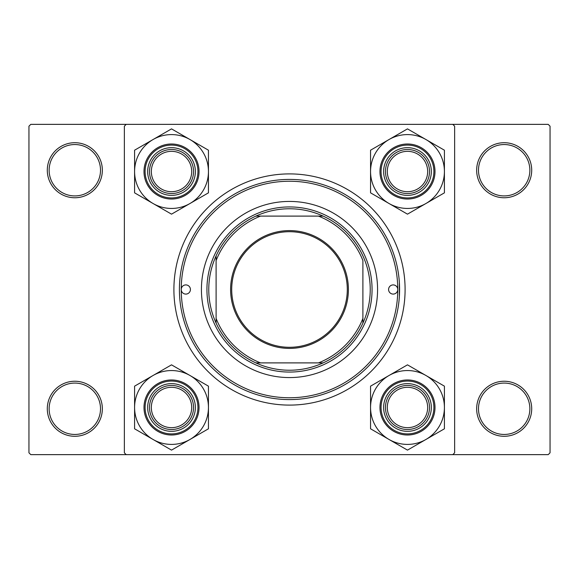 <?xml version="1.0" encoding="UTF-8"?>
<svg xmlns="http://www.w3.org/2000/svg" width="579" height="579" viewBox="0 0 579 579"><rect width="100%" height="100%" fill="white"/><g stroke="black" fill="none" stroke-linecap="round" stroke-linejoin="round"><path stroke-width="0.87" d="M47.297 408.767A27.524 27.524 0 0 1 74.821 381.243A27.524 27.524 0 0 1 102.345 408.767A27.524 27.524 0 0 1 74.821 436.291A27.524 27.524 0 0 1 47.297 408.767M100.507 408.767A25.686 25.686 0 0 0 74.821 383.081A25.686 25.686 0 0 0 49.135 408.767A25.686 25.686 0 0 0 74.821 434.453A25.686 25.686 0 0 0 100.507 408.767M47.297 170.233A27.524 27.524 0 0 1 74.821 142.709A27.524 27.524 0 0 1 102.345 170.233A27.524 27.524 0 0 1 74.821 197.757A27.524 27.524 0 0 1 47.297 170.233M100.507 170.233A25.686 25.686 0 0 0 74.821 144.547A25.686 25.686 0 0 0 49.135 170.233A25.686 25.686 0 0 0 74.821 195.919A25.686 25.686 0 0 0 100.507 170.233M476.655 170.233A27.524 27.524 0 0 1 504.179 142.709A27.524 27.524 0 0 1 531.703 170.233A27.524 27.524 0 0 1 504.179 197.757A27.524 27.524 0 0 1 476.655 170.233M529.865 170.233A25.686 25.686 0 0 0 504.179 144.547A25.686 25.686 0 0 0 478.493 170.233A25.686 25.686 0 0 0 504.179 195.919A25.686 25.686 0 0 0 529.865 170.233M476.655 408.767A27.524 27.524 0 0 1 504.179 381.243A27.524 27.524 0 0 1 531.703 408.767A27.524 27.524 0 0 1 504.179 436.291A27.524 27.524 0 0 1 476.655 408.767M529.865 408.767A25.686 25.686 0 0 0 504.179 383.081A25.686 25.686 0 0 0 478.493 408.767A25.686 25.686 0 0 0 504.179 434.453A25.686 25.686 0 0 0 529.865 408.767M399.365 282.4L399.365 296.6M173.903 289.5A115.597 115.597 0 0 1 289.5 173.903A115.597 115.597 0 0 1 405.097 289.5A115.597 115.597 0 0 1 289.5 405.097A115.597 115.597 0 0 1 173.903 289.5M452.8 124.362L30.788 124.362L28.95 126.2L28.95 452.8L30.788 454.638L452.8 454.638L454.638 452.8L454.638 126.2L452.8 124.362L548.212 124.362L550.05 126.2L550.05 452.8L548.212 454.638L452.8 454.638M126.2 454.638L124.362 452.8L124.362 126.2L126.2 124.362M397.759 289.5A4.589 4.589 0 0 0 393.17 284.911A4.589 4.589 0 0 0 388.581 289.5A4.589 4.589 0 0 0 393.17 294.089A4.589 4.589 0 0 0 397.759 289.5A108.259 108.259 0 0 0 289.5 181.241A108.259 108.259 0 0 0 181.241 289.5A108.259 108.259 0 0 0 289.5 397.759A108.259 108.259 0 0 0 397.759 289.5M190.419 289.5A4.589 4.589 0 0 0 185.83 284.911A4.589 4.589 0 0 0 181.241 289.5A4.589 4.589 0 0 0 185.83 294.089A4.589 4.589 0 0 0 190.419 289.5M377.573 289.5A88.073 88.073 0 0 0 289.5 201.427A88.073 88.073 0 0 0 201.427 289.5A88.073 88.073 0 0 0 289.5 377.573A88.073 88.073 0 0 0 377.573 289.5M399.59 289.5A110.09 110.09 0 0 1 289.5 399.59A110.09 110.09 0 0 1 179.41 289.5A110.09 110.09 0 0 1 289.5 179.41A110.09 110.09 0 0 1 399.59 289.5M191.7 407.478A20.185 20.185 0 0 0 171.522 387.3A20.185 20.185 0 0 0 151.336 407.478A20.185 20.185 0 0 0 171.522 427.664A20.185 20.185 0 0 0 191.7 407.478M149.498 407.478A22.016 22.016 0 0 1 171.522 385.462A22.016 22.016 0 0 1 193.538 407.478A22.016 22.016 0 0 1 171.522 429.502A22.016 22.016 0 0 1 149.498 407.478M425.949 439.461A36.926 36.926 0 0 1 389.016 439.461L407.478 450.122L444.411 428.8L444.411 386.157L407.478 364.842L370.553 386.157L370.553 428.8L389.016 439.461A36.926 36.926 0 0 1 389.016 375.503A36.926 36.926 0 0 1 444.411 407.478A36.926 36.926 0 0 1 425.949 439.461M407.478 431.333A23.855 23.855 0 0 1 383.631 407.478A23.855 23.855 0 0 1 407.478 383.631A23.855 23.855 0 0 1 431.333 407.478A23.855 23.855 0 0 1 407.478 431.333M407.478 385.462A22.016 22.016 0 0 0 385.462 407.478A22.016 22.016 0 0 0 407.478 429.502A22.016 22.016 0 0 0 429.502 407.478A22.016 22.016 0 0 0 407.478 385.462M407.478 379.962A27.524 27.524 0 0 1 435.003 407.478A27.524 27.524 0 0 1 407.478 435.003A27.524 27.524 0 0 1 379.962 407.478A27.524 27.524 0 0 1 407.478 379.962A27.524 27.524 0 0 0 379.962 407.478A27.524 27.524 0 0 0 407.478 435.003M427.664 407.478A20.185 20.185 0 0 0 407.478 387.3A20.185 20.185 0 0 0 387.3 407.478A20.185 20.185 0 0 0 407.478 427.664A20.185 20.185 0 0 0 427.664 407.478M385.462 407.478A22.016 22.016 0 0 1 407.478 385.462A22.016 22.016 0 0 1 429.502 407.478A22.016 22.016 0 0 1 407.478 429.502A22.016 22.016 0 0 1 385.462 407.478M153.051 375.503A36.926 36.926 0 0 1 189.984 375.503L171.522 364.842L134.589 386.157L134.589 428.8L171.522 450.122L208.447 428.8L208.447 386.157L189.984 375.503A36.926 36.926 0 0 1 189.984 439.461A36.926 36.926 0 0 1 134.589 407.478A36.926 36.926 0 0 1 153.051 375.503M171.522 383.631A23.855 23.855 0 0 1 195.369 407.478A23.855 23.855 0 0 1 171.522 431.333A23.855 23.855 0 0 1 147.667 407.478A23.855 23.855 0 0 1 171.522 383.631M171.522 429.502A22.016 22.016 0 0 0 193.538 407.478A22.016 22.016 0 0 0 171.522 385.462A22.016 22.016 0 0 0 149.498 407.478A22.016 22.016 0 0 0 171.522 429.502M171.522 435.003A27.524 27.524 0 0 1 143.997 407.478A27.524 27.524 0 0 1 171.522 379.962A27.524 27.524 0 0 1 199.038 407.478A27.524 27.524 0 0 1 171.522 435.003A27.524 27.524 0 0 0 199.038 407.478A27.524 27.524 0 0 0 171.522 379.962M151.336 171.522A20.185 20.185 0 0 0 171.522 191.7A20.185 20.185 0 0 0 191.7 171.522A20.185 20.185 0 0 0 171.522 151.336A20.185 20.185 0 0 0 151.336 171.522M193.538 171.522A22.016 22.016 0 0 1 171.522 193.538A22.016 22.016 0 0 1 149.498 171.522A22.016 22.016 0 0 1 171.522 149.498A22.016 22.016 0 0 1 193.538 171.522M387.3 171.522A20.185 20.185 0 0 0 407.478 191.7A20.185 20.185 0 0 0 427.664 171.522A20.185 20.185 0 0 0 407.478 151.336A20.185 20.185 0 0 0 387.3 171.522M429.502 171.522A22.016 22.016 0 0 1 407.478 193.538A22.016 22.016 0 0 1 385.462 171.522A22.016 22.016 0 0 1 407.478 149.498A22.016 22.016 0 0 1 429.502 171.522M425.949 203.497A36.926 36.926 0 0 1 389.016 203.497L407.478 214.158L444.411 192.843L444.411 150.2L407.478 128.878L370.553 150.2L370.553 192.843L389.016 203.497A36.926 36.926 0 0 1 389.016 139.539A36.926 36.926 0 0 1 444.411 171.522A36.926 36.926 0 0 1 425.949 203.497M407.478 195.369A23.855 23.855 0 0 1 383.631 171.522A23.855 23.855 0 0 1 407.478 147.667A23.855 23.855 0 0 1 431.333 171.522A23.855 23.855 0 0 1 407.478 195.369M407.478 149.498A22.016 22.016 0 0 0 385.462 171.522A22.016 22.016 0 0 0 407.478 193.538A22.016 22.016 0 0 0 429.502 171.522A22.016 22.016 0 0 0 407.478 149.498M407.478 143.997A27.524 27.524 0 0 1 435.003 171.522A27.524 27.524 0 0 1 407.478 199.038A27.524 27.524 0 0 1 379.962 171.522A27.524 27.524 0 0 1 407.478 143.997A27.524 27.524 0 0 0 379.962 171.522A27.524 27.524 0 0 0 407.478 199.038M153.051 139.539A36.926 36.926 0 0 1 189.984 139.539L171.522 128.878L134.589 150.2L134.589 192.843L171.522 214.158L208.447 192.843L208.447 150.2L189.984 139.539A36.926 36.926 0 0 1 189.984 203.497A36.926 36.926 0 0 1 134.589 171.522A36.926 36.926 0 0 1 153.051 139.539M171.522 147.667A23.855 23.855 0 0 1 195.369 171.522A23.855 23.855 0 0 1 171.522 195.369A23.855 23.855 0 0 1 147.667 171.522A23.855 23.855 0 0 1 171.522 147.667M171.522 193.538A22.016 22.016 0 0 0 193.538 171.522A22.016 22.016 0 0 0 171.522 149.498A22.016 22.016 0 0 0 149.498 171.522A22.016 22.016 0 0 0 171.522 193.538M171.522 199.038A27.524 27.524 0 0 1 143.997 171.522A27.524 27.524 0 0 1 171.522 143.997A27.524 27.524 0 0 1 199.038 171.522A27.524 27.524 0 0 1 171.522 199.038A27.524 27.524 0 0 0 199.038 171.522A27.524 27.524 0 0 0 171.522 143.997M289.5 230.601A58.899 58.899 0 0 1 348.399 289.5A58.899 58.899 0 0 1 289.5 348.399A58.899 58.899 0 0 1 230.601 289.5A58.899 58.899 0 0 1 289.5 230.601M289.5 347.299A57.799 57.799 0 0 0 347.299 289.5A57.799 57.799 0 0 0 289.5 231.701A57.799 57.799 0 0 0 231.701 289.5A57.799 57.799 0 0 0 289.5 347.299M289.5 208.766A80.734 80.734 0 0 0 255.867 216.105L260.55 216.105L255.867 216.105A80.734 80.734 0 0 0 216.105 323.133L216.105 318.45L216.105 323.133A80.734 80.734 0 0 0 323.133 362.895L318.45 362.895L323.133 362.895A80.734 80.734 0 0 0 362.895 323.133L362.895 260.55A78.896 78.896 0 0 0 318.45 216.105L260.55 216.105A78.896 78.896 0 0 0 216.105 260.55L216.105 318.45A78.896 78.896 0 0 0 260.55 362.895L318.45 362.895A78.896 78.896 0 0 0 362.895 318.45L362.895 323.133A80.734 80.734 0 0 0 323.133 216.105L318.45 216.105L323.133 216.105A80.734 80.734 0 0 0 289.5 208.766M289.5 372.065A82.565 82.565 0 0 1 206.935 289.5A82.565 82.565 0 0 1 289.5 206.935A82.565 82.565 0 0 1 372.065 289.5A82.565 82.565 0 0 1 289.5 372.065M255.867 362.895L260.55 362.895L255.867 362.895M216.105 255.867L216.105 260.55L216.105 255.867M407.478 433.903A26.424 26.424 0 0 0 433.903 407.478A26.424 26.424 0 0 0 407.478 381.062A26.424 26.424 0 0 0 381.062 407.478A26.424 26.424 0 0 0 407.478 433.903M171.522 381.062A26.424 26.424 0 0 0 145.097 407.478A26.424 26.424 0 0 0 171.522 433.903A26.424 26.424 0 0 0 197.938 407.478A26.424 26.424 0 0 0 171.522 381.062M407.478 197.938A26.424 26.424 0 0 0 433.903 171.522A26.424 26.424 0 0 0 407.478 145.097A26.424 26.424 0 0 0 381.062 171.522A26.424 26.424 0 0 0 407.478 197.938M171.522 145.097A26.424 26.424 0 0 0 145.097 171.522A26.424 26.424 0 0 0 171.522 197.938A26.424 26.424 0 0 0 197.938 171.522A26.424 26.424 0 0 0 171.522 145.097"/></g></svg>
